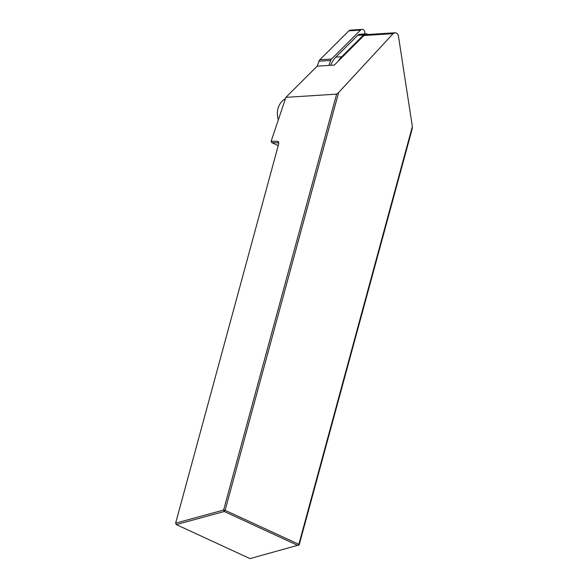 <?xml version="1.0" encoding="UTF-8"?>
<svg xmlns="http://www.w3.org/2000/svg" width="588" height="588" viewBox="0 0 588 588"><rect width="100%" height="100%" fill="white"/><g stroke="black" fill="none" stroke-linecap="round" stroke-linejoin="round"><path stroke-width="0.88" d="M334.322 65.077L363.987 35.508A3.719 3.234 -93.6 0 1 365.898 34.626L394.901 32.781L393.093 33.656L338.629 92.537L336.623 94.131L285.886 97.358L317.167 66.172L334.322 65.077M278.212 145.618L271.722 142.619L271.164 141.164L285.886 97.358M299.167 544.907L298.851 544.326L297.984 545.51L224.249 511.494L176.275 524.584L250.003 558.6L299.167 544.907L412.166 128.985L412.357 126.552L398.451 36.133C397.951 33.979 396.768 32.862 394.901 32.781M338.629 92.537L225.116 510.31L223.624 510.053L336.623 94.131M271.164 141.164L277.705 141.399A4.094 1.837 114.8 0 1 278.646 142.362A4.094 1.837 114.8 0 1 278.491 144.611L175.643 523.144L223.624 510.053L224.249 511.494L225.116 510.31L298.851 544.326L412.357 126.552M278.719 143.105A2.977 1.33 -65.2 0 0 278.484 142.913A2.977 1.33 -65.2 0 0 278.234 142.855L271.722 142.619M175.643 523.144L176.275 524.584M338.416 60.998A21.962 19.081 -93.6 0 1 341.679 56.757L363.56 34.942A4.469 3.881 -93.6 0 1 365.846 33.883A4.469 3.881 -93.6 0 1 368.037 34.486M330.757 65.305A21.962 19.081 -93.6 0 1 335.829 57.124L357.71 35.317A4.469 3.881 -93.6 0 1 360.003 34.251L365.846 33.883M278.359 119.746A16.751 14.553 -93.6 0 1 285.437 98.688M364.986 33.935L364.803 32.09A2.977 2.587 -93.6 0 0 362.046 29.4A2.977 2.587 -93.6 0 0 360.517 30.106L331.507 59.028L319.835 59.77A3.719 3.234 86.4 0 0 318.953 61.203L317.292 66.157M319.835 59.77L348.838 30.848A2.977 2.587 86.4 0 1 350.367 30.142L362.046 29.4M328.964 65.415L330.632 60.461A3.719 3.234 -93.6 0 1 331.507 59.028M393.093 33.656L363.987 35.508M277.705 141.399L278.683 143.06M341.679 56.757L335.829 57.124M363.56 34.942L357.71 35.317M330.632 60.461L318.953 61.203M360.517 30.106L348.838 30.848"/></g></svg>
